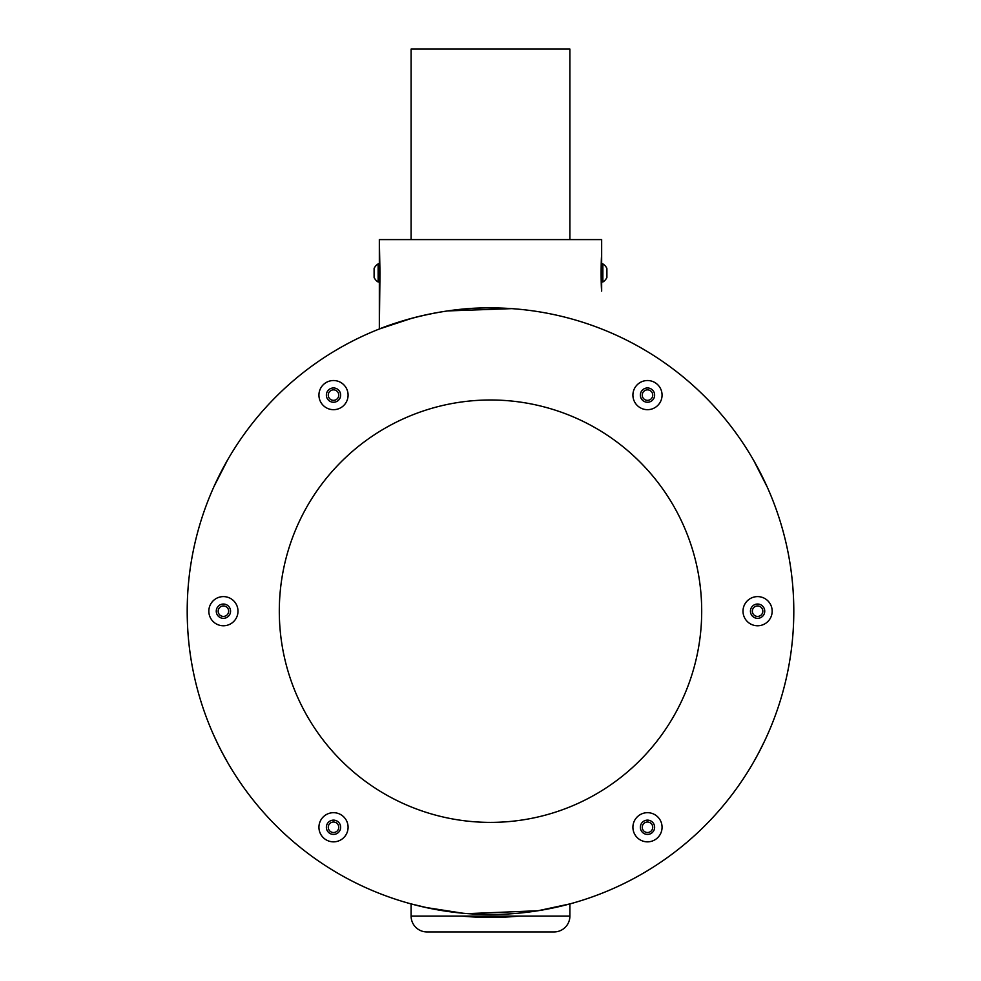 <?xml version="1.0" encoding="UTF-8"?>
<svg xmlns="http://www.w3.org/2000/svg" width="981" height="981" viewBox="0 0 981 981"><rect width="100%" height="100%" fill="white"/><g stroke="black" fill="none" stroke-linecap="round" stroke-linejoin="round"><path stroke-width="1.47" d="M411.1 239.597L411.1 49.05L569.9 49.05L569.9 239.597M490.5 307.887C430.426 307.163 378.347 329.309 379.34 328.991L379.99 272.951L379.34 239.597L601.66 239.597L601.66 254.753C600.948 260.627 600.948 285.287 601.66 291.136L601.66 254.753M379.34 254.753L379.34 239.597M379.34 253.098L379.34 328.991L412.057 318.212M447.679 310.928L511.69 308.635M760.704 473.418L767.301 487.201L753.837 460.714M225.471 463.719L223.864 466.637M223.815 466.723L216.004 482.186M215.979 482.26L214.716 484.97M214.189 486.135L227.506 460.126L219.155 475.687M221.571 470.941L223.006 468.244M224.318 465.803L225.336 463.964M754.818 462.443L753.653 460.396M760.778 473.578L765.916 484.148M765.867 484.062L758.902 469.948M758.877 469.887L755.382 463.461M755.358 463.412L754.99 462.762M217.892 478.25L218.297 477.416M793.801 611.188A303.301 303.301 0 0 0 490.5 307.887A303.301 303.301 0 0 0 187.199 611.188A303.301 303.301 0 0 0 490.5 914.488A303.301 303.301 0 0 0 793.801 611.188M662.065 395.11A14.58 14.58 0 0 0 647.497 380.53A14.58 14.58 0 0 0 632.917 395.11A14.58 14.58 0 0 0 647.497 409.678A14.58 14.58 0 0 0 662.065 395.11M772.17 611.188A14.58 14.58 0 0 0 757.59 596.607A14.58 14.58 0 0 0 743.009 611.188A14.58 14.58 0 0 0 757.59 625.768A14.58 14.58 0 0 0 772.17 611.188M662.065 827.265A14.58 14.58 0 0 0 647.497 812.685A14.58 14.58 0 0 0 632.917 827.265A14.58 14.58 0 0 0 647.497 841.845A14.58 14.58 0 0 0 662.065 827.265M348.083 827.265A14.58 14.58 0 0 0 333.503 812.685A14.58 14.58 0 0 0 318.935 827.265A14.58 14.58 0 0 0 333.503 841.845A14.58 14.58 0 0 0 348.083 827.265M237.991 611.188A14.58 14.58 0 0 0 223.41 596.607A14.58 14.58 0 0 0 208.83 611.188A14.58 14.58 0 0 0 223.41 625.768A14.58 14.58 0 0 0 237.991 611.188M348.083 395.11A14.58 14.58 0 0 0 333.503 380.53A14.58 14.58 0 0 0 318.935 395.11A14.58 14.58 0 0 0 333.503 409.678A14.58 14.58 0 0 0 348.083 395.11M701.697 611.188A211.197 211.197 0 0 0 490.5 399.99A211.197 211.197 0 0 0 279.303 611.188A211.197 211.197 0 0 0 490.5 822.385A211.197 211.197 0 0 0 701.697 611.188M640.348 395.11A7.149 7.149 0 0 0 647.497 402.247A7.149 7.149 0 0 0 654.634 395.11A7.149 7.149 0 0 0 647.497 387.961A7.149 7.149 0 0 0 640.348 395.11M642.248 395.11A5.236 5.236 0 0 0 647.497 400.346A5.236 5.236 0 0 0 652.733 395.11A5.236 5.236 0 0 0 647.497 389.862A5.236 5.236 0 0 0 642.248 395.11M750.44 611.188A7.149 7.149 0 0 0 757.59 618.337A7.149 7.149 0 0 0 764.739 611.188A7.149 7.149 0 0 0 757.59 604.038A7.149 7.149 0 0 0 750.44 611.188M752.353 611.188A5.236 5.236 0 0 0 757.59 616.424A5.236 5.236 0 0 0 762.826 611.188A5.236 5.236 0 0 0 757.59 605.951A5.236 5.236 0 0 0 752.353 611.188M640.348 827.265A7.149 7.149 0 0 0 647.497 834.414A7.149 7.149 0 0 0 654.634 827.265A7.149 7.149 0 0 0 647.497 820.128A7.149 7.149 0 0 0 640.348 827.265M642.248 827.265A5.236 5.236 0 0 0 647.497 832.513A5.236 5.236 0 0 0 652.733 827.265A5.236 5.236 0 0 0 647.497 822.029A5.236 5.236 0 0 0 642.248 827.265M326.366 827.265A7.149 7.149 0 0 0 333.503 834.414A7.149 7.149 0 0 0 340.652 827.265A7.149 7.149 0 0 0 333.503 820.128A7.149 7.149 0 0 0 326.366 827.265M328.267 827.265A5.236 5.236 0 0 0 333.503 832.513A5.236 5.236 0 0 0 338.752 827.265A5.236 5.236 0 0 0 333.503 822.029A5.236 5.236 0 0 0 328.267 827.265M216.261 611.188A7.149 7.149 0 0 0 223.41 618.337A7.149 7.149 0 0 0 230.56 611.188A7.149 7.149 0 0 0 223.41 604.038A7.149 7.149 0 0 0 216.261 611.188M218.174 611.188A5.236 5.236 0 0 0 223.41 616.424A5.236 5.236 0 0 0 228.647 611.188A5.236 5.236 0 0 0 223.41 605.951A5.236 5.236 0 0 0 218.174 611.188M326.366 395.11A7.149 7.149 0 0 0 333.503 402.247A7.149 7.149 0 0 0 340.652 395.11A7.149 7.149 0 0 0 333.503 387.961A7.149 7.149 0 0 0 326.366 395.11M328.267 395.11A5.236 5.236 0 0 0 333.503 400.346A5.236 5.236 0 0 0 338.752 395.11A5.236 5.236 0 0 0 333.503 389.862A5.236 5.236 0 0 0 328.267 395.11M220.038 748.442L220.946 750.207M760.962 748.429L762.286 745.818M760.876 748.613L759.404 751.471M758.951 752.329L754.769 760.017M754.046 761.305L753.494 762.249M753.531 762.188L754.07 761.256M754.72 760.116L758.129 753.886M758.497 753.187L764.542 741.145M765.83 738.411L766.296 737.393M216.384 740.986L213.809 735.394M213.956 735.75L218.371 745.094M218.837 746.063L222.233 752.672M222.405 753.003L227.506 762.249M227.396 762.065L225.422 758.571M225.311 758.362L223.006 754.144M221.608 751.483L218.91 746.198M217.647 743.61L216.531 741.317M537.833 910.76L540.727 910.294M462.946 913.225L425.398 907.413L411.1 903.906L429.359 908.259M431.248 908.639L433.369 909.056M443.142 910.76L459.574 912.906M467.41 913.605L473.05 913.985M475.54 914.108L481.499 914.353M569.9 903.906L569.9 916.07L569.9 903.906L538.042 910.736L467.814 913.63M554.02 931.95A15.88 15.88 0 0 0 569.9 916.07A15.88 15.88 0 0 1 554.02 931.95L426.98 931.95A15.88 15.88 0 0 1 411.1 916.07L461.806 916.07C481.033 917.946 500.163 917.946 519.194 916.07L461.806 916.07M379.34 292.804L379.34 291.136M601.66 253.417L601.66 239.597M601.66 263.901L602.861 263.901L602.861 282.001A10.644 10.644 0 0 0 606.896 277.476L606.896 269.064M411.1 903.906L411.1 916.07M374.104 276.36L374.104 277.476A10.644 10.644 0 0 0 378.139 282.001L378.139 263.901A10.644 10.644 0 0 0 374.104 268.426L374.104 277.427M374.104 275.82L374.104 272.399M549.752 908.639C552.242 908.136 552.242 908.136 549.752 908.639M545.62 909.436L539.869 910.442M484.479 914.427L483.326 914.402M490.586 914.488L487.986 914.476M496.852 914.415L495.27 914.439M493.014 914.476L491.015 914.488M490.5 914.488C506.956 914.194 506.956 914.194 490.5 914.488M440.935 910.405L435.441 909.448M436.643 909.657L435.772 909.497M497.698 914.402L498.52 914.378M498.691 914.378L501.671 914.28M569.9 916.07L519.194 916.07M602.861 282.001L601.66 282.001L602.861 282.001M602.861 263.901L602.861 263.901A10.644 10.644 0 0 1 606.896 268.426M379.34 263.901L378.139 263.901M379.34 282.001L378.139 282.001"/></g></svg>
